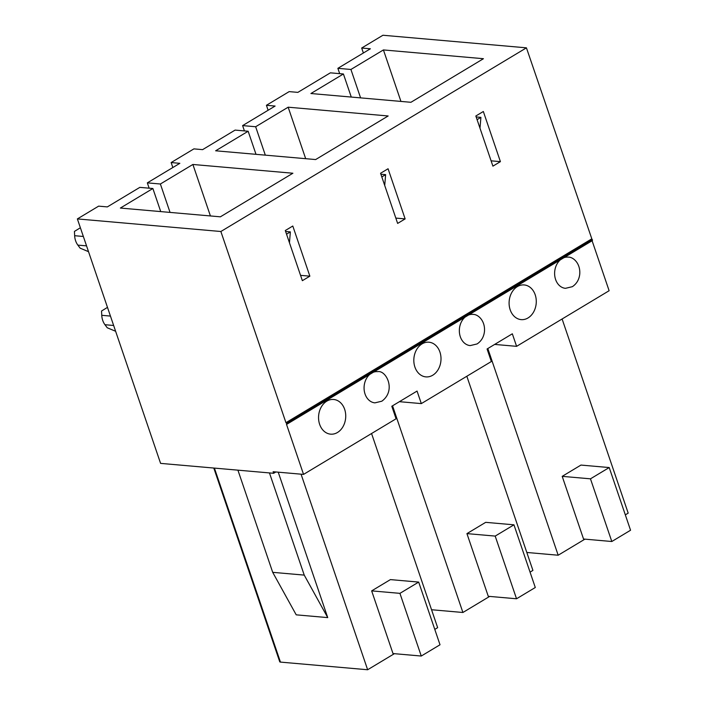 <?xml version="1.0" encoding="UTF-8"?>
<svg xmlns="http://www.w3.org/2000/svg" width="705" height="705" viewBox="0 0 705 705"><rect width="100%" height="100%" fill="white"/><g stroke="black" fill="none" stroke-linecap="round" stroke-linejoin="round"><path stroke-width="1.06" d="M107.486 307.371L101.538 311.02L101.758 315.311A15.669 12.205 95 0 0 104.957 324.714L107.239 327.763L115.62 331.279M285.613 231.478L290.363 231.892L289.455 242.74M290.363 231.892L286.538 234.192M80.379 227.759L74.439 231.416L74.651 235.708A15.669 12.205 95 0 0 77.858 245.111L80.141 248.16L88.522 251.676M380.885 174.206L385.635 174.629L384.719 185.477M385.635 174.629L381.81 176.929M476.157 116.942L480.907 117.356L479.99 128.213M480.907 117.356L477.082 119.656M563.85 257.739A15.669 12.205 -85 0 1 568.212 257.113C573.438 256.92 580.523 263.564 579.757 274.007C579.166 279.55 576.699 283.771 572.363 286.679L565.472 288.327A15.669 12.205 -85 0 1 554.914 276.853A15.669 12.205 -85 0 1 560.352 259.845M510.182 309.795A17.405 13.562 -85 0 1 524.203 284.943A17.405 13.562 -85 0 1 536.197 303.467A17.405 13.562 -85 0 1 521.162 319.621A17.405 13.562 -85 0 1 510.182 309.795M500.409 161.639L492.91 166.151L475.84 115.999L483.339 111.496L500.409 161.639L491.094 160.819M351.275 97.061L343.414 73.981L330.372 72.835L297.863 92.373L289.173 91.615L266.419 105.292L268.111 110.262M339.687 73.655L337.871 68.332L350.923 69.469L383.423 49.932L483.436 58.709L410.918 102.295L310.914 93.518L343.414 73.981M363.383 52.998L361.683 48.028L370.381 48.786L337.871 68.332M400.951 101.423L383.423 49.932M350.923 69.469L360.59 97.88M611.808 541.51L590.464 478.827L609.217 467.556L630.561 530.239L611.808 541.51L583.546 539.025L562.202 476.351L580.955 465.071L609.217 467.556M590.464 478.827L562.202 476.351M526.82 552.464L558.175 555.223L584.912 539.149M625.326 514.861L628.19 513.134L562.105 318.986M558.175 555.223L487.816 348.534M275.858 471.971L273.646 473.293L273.117 471.724L303.547 474.395L396.069 418.788L391.804 406.247L417.06 391.072L421.326 403.604L491.341 361.524L487.076 348.984L512.332 333.8L516.598 346.34L494.672 344.419M468.578 315.003A15.669 12.205 -85 0 1 472.94 314.386C478.166 314.183 485.251 320.828 484.485 331.271C483.894 336.823 481.427 341.044 477.091 343.943L470.2 345.591A15.669 12.205 -85 0 1 459.642 334.126A15.669 12.205 -85 0 1 465.08 317.109M373.306 372.266A15.669 12.205 -85 0 1 377.668 371.65C386.358 369.94 396.369 390.685 381.819 401.207L374.928 402.855A15.669 12.205 -85 0 1 364.37 391.39A15.669 12.205 -85 0 1 369.808 374.373M319.638 424.331A17.405 13.562 -85 0 1 333.668 399.479A17.405 13.562 -85 0 1 345.653 418.003A17.405 13.562 -85 0 1 330.619 434.157A17.405 13.562 -85 0 1 319.638 424.331M272.703 572.337L304.234 575.104L327.737 617.606L296.215 614.839L272.703 572.337L237.92 470.164M269.451 472.923L304.234 575.104M278.228 472.174L327.737 617.606M309.865 276.166L302.366 280.678L285.296 230.535L292.795 226.023L309.865 276.166L300.55 275.355M431.548 609.737L462.903 612.486L489.64 596.412M392.544 405.807L462.903 612.486M421.326 403.604L399.4 401.683M160.731 211.597L152.879 188.508L139.828 187.371L107.327 206.909L98.629 206.142L77.374 218.92L160.59 463.379L273.646 473.293M149.143 188.182L147.336 182.859L160.379 184.005L192.888 164.468L292.892 173.236L220.374 216.823L120.37 208.054L152.879 188.508M172.84 167.526L171.148 162.555L179.837 163.322L147.336 182.859M210.416 215.95L192.888 164.468M160.379 184.005L170.046 212.408M421.264 656.038L399.929 593.354L418.682 582.083L440.017 644.767L421.264 656.038L393.002 653.561L371.658 590.878L390.411 579.607L418.682 582.083M399.929 593.354L371.658 590.878M213.791 468.041L279.735 661.757A3.137 0.969 -18.8 0 0 280.458 662.101L367.64 669.75L394.368 653.685M434.782 629.389L437.655 627.662L371.561 433.522M367.64 669.75L301.061 474.183M303.547 474.395L286.477 424.251L286.917 423.679L285.948 422.683L220.868 231.504L77.374 218.92M286.935 424.128L592.412 240.572L526.432 47.834L382.938 35.25L361.683 48.028M516.598 346.34L609.12 290.724L592.103 240.757M171.148 162.555L193.901 148.878L202.599 149.645L235.1 130.099L248.151 131.245L215.642 150.791L315.646 159.559L388.164 115.972L288.16 107.195L255.651 126.741L265.318 155.144M244.415 130.918L242.608 125.596L275.109 106.058L266.419 105.292M242.608 125.596L255.651 126.741M220.868 231.504L526.432 47.834M397.638 223.415L380.568 173.271L388.067 168.759L405.137 218.903L397.638 223.415M591.513 239.013L285.948 422.683M414.91 367.067A17.405 13.562 -85 0 1 428.94 342.207A17.405 13.562 -85 0 1 440.925 360.731A17.405 13.562 -85 0 1 425.89 376.884A17.405 13.562 -85 0 1 414.91 367.067M395.822 218.083L405.137 218.903M256.003 154.325L248.151 131.245M305.679 158.687L288.16 107.195M516.536 598.774L495.192 536.091L513.954 524.82L535.289 587.503L516.536 598.774L488.274 596.298L466.93 533.615L485.683 522.343L513.954 524.82M495.192 536.091L466.93 533.615M530.054 572.125L532.918 570.398L466.833 376.25M104.957 324.714L113.646 325.481M101.758 315.311L110.447 316.078M74.651 235.708L83.349 236.475M77.858 245.111L86.548 245.869M214.408 468.102L280.458 662.101M592.491 240.008L286.917 423.679M591.733 239.03L286.16 422.7M592.376 239.7L286.812 423.37M286.847 424.243L592.412 240.572"/></g></svg>
